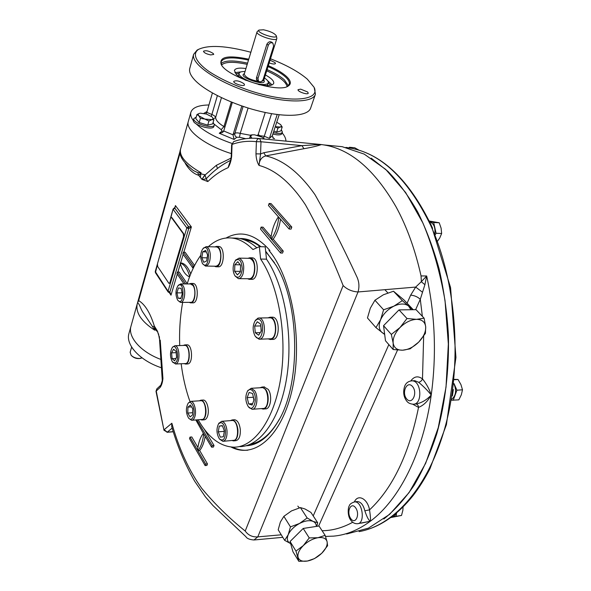 <?xml version="1.0" encoding="UTF-8"?>
<svg xmlns="http://www.w3.org/2000/svg" width="591" height="591" viewBox="0 0 591 591"><rect width="100%" height="100%" fill="white"/><g stroke="black" fill="none" stroke-linecap="round" stroke-linejoin="round"><path stroke-width="0.89" d="M190.442 405.012L192.769 408.891L192.585 414.889L190.073 416.958L187.768 413.065L187.945 407.118L190.442 405.012M191.558 406.867L187.945 407.118M192.651 412.703L187.768 413.065M188.884 418.413L191.624 420.275C192.947 420.216 193.996 419.093 194.771 416.914C196.892 411.233 194.217 401.067 190.73 401.385L188.344 403.032M193.427 416.308C195.946 409.578 191.129 398.666 187.931 403.66C185.685 408.455 185.914 413.272 188.61 418.11C190.531 420.112 192.141 419.514 193.427 416.308M191.935 420.253L201.819 419.477C207.456 419.95 206.495 400.262 200.918 400.705L200.6 400.728M224.225 431.844L224.196 430.433M219.261 426.096L222.319 425.601L224.381 430.92L223.368 436.719L220.303 437.155L218.264 431.851L219.261 426.096L222.408 425.838M224.033 431.356L218.264 431.851M219.697 439.239L222.866 441.329C225.888 440.591 227.276 437.015 227.01 430.588C226.22 424.899 224.432 421.811 221.655 421.324L218.84 423.385M225.503 430.75C224.063 423.319 221.714 421.065 218.471 423.983C216.225 428.955 216.528 433.912 219.364 438.862C223.309 441.743 225.356 439.039 225.503 430.75M223.228 441.292L233.43 440.347C239.717 440.768 238.424 419.935 232.211 420.474L231.835 420.504M176.059 351.423L176.576 357.267L174.589 360.865L172.107 358.634L171.597 352.842L173.562 349.229L176.059 351.423M176.17 352.672L171.597 352.842M175.904 358.478L172.107 358.634M172.661 362.187L175.778 363.938C180.617 363.022 179.716 345.432 174.855 345.728L172.616 347.146M174.773 362.97C180.285 361.493 176.842 341.628 172.166 347.752C169.839 352.376 169.927 357.097 172.432 361.914L174.773 362.97M175.475 364.004L185.182 363.576C190.501 364.219 190.147 345.151 184.843 345.395L184.555 345.403M253.871 400.321L253.317 396.76M247.178 397.654L249.084 392.446L252.527 393.495L254.056 399.826L252.113 405.049L248.678 403.934L247.178 397.654L253.133 397.255M252.63 403.653L248.678 403.934M248.486 406.837L252.076 409.297C256.945 409.814 258.777 396.251 254.566 390.621L251.153 388.302L247.762 390.769M253.229 391.597C251.212 388.974 249.284 388.871 247.452 391.279C245.102 396.273 245.324 401.304 248.117 406.372C253.088 413.737 258.385 398.659 253.229 391.597M252.52 409.26L262.988 408.484C269.947 409.061 268.964 387.208 262.057 387.637L261.614 387.659M261.178 331.152L260.801 325.678M255.312 332.755L254.64 326.062L257.292 321.748L260.646 324.141L261.333 330.901L258.644 335.2L255.312 332.755L260.254 332.622M260.646 325.929L254.64 326.062M255.43 336.478L259.08 339.219L260.055 339.101C266.46 337.808 265.499 317.818 259.043 318.002L257.935 318.143L255.356 320.477M257.048 319.325L255.068 320.92C252.505 325.796 252.512 330.827 255.09 336.006C262.744 346.673 266.268 317.042 257.048 319.325M259.545 339.204L271.07 338.769C277.548 337.476 276.581 317.626 270.057 317.81L269.585 317.818M237.368 274.881L234.634 271.291L234.856 264.731L237.818 261.702L240.581 265.27L240.352 271.897L237.368 274.881M240.367 271.365L234.634 271.291M240.234 264.82L234.856 264.731M235.115 276.034L238.372 278.664C240.293 278.708 241.822 277.157 242.967 274.017C244.704 265.64 243.396 260.343 239.045 258.127L235.654 260.188M233.881 263.453C232.625 268.055 232.943 272.111 234.834 275.628C238.579 279.129 241.054 276.861 242.273 268.816C241.593 260.587 239.274 257.861 235.321 260.646L233.881 263.453M238.786 278.664L249.158 278.745C251.101 278.789 252.645 277.253 253.805 274.135C255.563 265.81 254.241 260.55 249.845 258.348L249.424 258.341M206.643 260.971L203.747 262.315L201.819 257.742L202.765 251.818L205.653 250.414L207.604 255.002L206.643 260.971M206.281 251.899L202.765 251.818M207.145 257.853L201.819 257.742M202.624 263.778L205.432 266.061C208.822 265.352 210.433 261.399 210.27 254.211C209.702 249.69 208.313 247.171 206.111 246.661L203.304 248.286M200.785 258.23L202.381 263.446C209.805 272.673 210.928 241.135 202.898 248.811C201.228 251.035 200.526 254.182 200.785 258.23M205.771 266.068L215.826 266.223C219.261 265.514 220.894 261.591 220.731 254.448C220.155 249.956 218.751 247.452 216.52 246.942L216.173 246.935M182.287 293.712L180.78 298.64L178.105 298.189L176.923 292.863L178.408 287.957L181.09 288.349L182.287 293.712M182.094 292.855L176.923 292.863M180.92 298.174L178.105 298.189M177.928 300.435L180.469 302.415C184.495 303.161 186.387 290.07 182.885 285.468L180.713 283.916L178.334 285.327M177.566 299.955L177.699 300.147C184.532 308.147 184.924 278.967 177.884 285.896C175.431 290.299 175.328 294.983 177.566 299.955M180.765 302.407L190.546 302.341C194.624 303.087 196.544 290.078 192.998 285.497L190.494 283.961M142.121 357.91L139.513 358.456C136.026 358.434 133.219 357.356 131.099 355.235L130.16 352.251M140.998 358.272L140.85 358.316C137.356 359.055 134.29 358.22 131.645 355.812L131.409 355.568M157.915 332.068L154.938 329.357L154.362 326.069L154.694 330.199C141.308 321.415 135.494 312.632 137.238 303.855L130.936 326.387C127.752 336.9 140.503 351.675 160.198 359.188C140.503 351.675 127.752 336.9 130.936 326.387L129.023 333.228M160.878 367.595C139.816 360.51 125.477 344.76 128.904 333.627M429.65 221.876C433.728 223.28 435.456 227.173 434.828 233.571M430.447 223.561L432.575 228.266M453.201 390.437L452.854 392.904M454.006 384.076C456.666 390.511 455.957 395.542 451.879 399.169M453.327 389.543L452.403 395.94M396.118 513.365C395.268 515.507 394.005 516.674 392.335 516.866L391.538 516.992M133.359 349.503L131.719 347.146M211.814 116.767L206.37 114.019L200.305 113.184M199.662 113.295L199.662 113.295C198.096 113.716 197.822 114.558 198.857 115.806L196.966 114.506L199.662 113.295M212.317 117.247C213.373 118.488 213.137 119.33 211.593 119.781L208.919 121.022L207.722 125.152L212.679 123.896L213.883 119.788L204.848 119.072L198.857 115.806L200.401 118.37L199.219 122.507L195.791 118.636L196.966 114.506M208.919 121.022L204.848 119.072L200.401 118.37M213.137 122.352L214.341 124.893C213.669 129.68 192.134 123.105 193.841 118.621L196.227 117.107M207.722 125.152L199.219 122.507M214.319 124.967L213.905 126.371C213.225 131.172 191.706 124.605 193.42 120.099L193.442 120.039M264.184 138.693L261.865 137.082L254.573 134.814L252.335 134.829L250.525 135.974L250.599 135.058L252.601 134.792M251.914 138.213L250.525 135.974L250.015 138.287M250.569 138.257L250.059 138.154M250.599 135.058L249.572 138.309M276.736 122.197L280.548 124.553C281.671 125.75 281.582 126.57 280.267 127.006L275.266 126.688M280.37 124.383L282.202 126.991L280.267 127.006L277.925 128.217L275.236 126.777M282.202 126.991L280.91 130.906L276.625 132.162L273.847 131.017M281.309 129.695L282.417 132.103C281.973 133.226 280.267 133.662 277.282 133.403L273.315 132.643M282.395 132.17L281.951 133.507C281.508 134.637 279.794 135.073 276.81 134.822L272.85 134.061M277.925 128.217L276.625 132.162M198.724 49.267L197.113 50.087L193.612 54.357C190.797 63.732 216.638 81.787 249.956 92.528C283.252 103.381 313.134 103.536 315.446 94.146L314.227 87.66M250.865 52.267C226.109 45.662 208.689 44.687 198.598 49.349C192.097 53.648 195.584 61.952 208.815 71.385C219.978 78.706 233.859 85.2 250.458 90.866C289.708 103.706 321.327 100.714 313.924 87.091L307.342 79.164C298.802 71.851 286.509 65.054 270.479 58.775M210.714 54.926L213.72 54.431L213.277 53.515C209.125 50.937 205.853 50.176 203.459 51.24C203.991 52.776 206.407 54.003 210.714 54.926M243.987 83.715C239.643 80.952 236.237 80.169 233.77 81.373C232.935 83.442 244.209 87.054 244.511 84.816L243.987 83.715M300.679 89.152L298.056 89.662C297.221 91.553 307.926 95.232 308.258 93.164L307.623 91.982L300.679 89.152M269.186 62.912C272.643 64.146 274.749 64.353 275.495 63.518L274.955 62.528L270.028 60.208M205.801 113.849L206.798 112.371L212.398 92.979M272.717 137.895L274.512 138.641L273.574 138.457L272.281 135.79L279.181 114.75M223.597 131.32L222.039 131.128L219.268 133.263L222.534 132.532L223.73 130.98L232.315 102.442M219.268 133.263L234.102 139.454L233.002 134.837L241.837 105.981M287.049 86.611L289.265 84.195C289.789 82.156 288.497 79.711 285.379 76.86C281.39 73.306 275.605 69.878 268.033 66.576M248.493 60.112C232.64 56.662 223.494 57.261 221.056 61.907L221.581 65.032M248.767 59.196C228.392 54.97 219.18 56.662 221.137 64.279C226.058 76.542 278.11 93.452 288.076 86.138C291.592 83.952 290.986 80.657 286.243 76.246C282.114 72.582 276.145 69.058 268.314 65.667M246.159 80.442C241.726 78.455 238.432 76.424 236.282 74.363L234.391 70.469C235.307 68.246 239.156 67.603 245.945 68.534M265.403 74.961C271.313 78.182 274.091 80.96 273.736 83.309C272.488 85.894 267.435 86.301 258.585 84.528M208.933 104.976C198.436 105.168 192.407 107.636 190.849 112.379C190.25 114.787 191.1 117.557 193.397 120.69M196.212 123.896C204.035 131.365 215.922 137.866 231.879 143.399M285.918 141.123C285.948 138.634 284.692 135.893 282.151 132.901M259.671 136.078L258.082 134.874M188.344 121.325L188.263 121.613C185.323 130.249 205.513 145.667 231.332 153.586C205.513 145.667 185.323 130.249 188.263 121.613L190.849 112.379M271.565 113.671L264.258 136.24L269.407 138.383L277.209 114.514M189.807 68.297L189.726 68.622C188.972 71.784 190.634 75.567 194.705 79.962C205.343 91.45 233.844 105.161 260.816 111.485C287.832 117.868 308.458 115.954 310.703 107.939L315.313 94.53M273.611 46.128L272.902 43.158C270.966 42.227 269.43 42.936 268.284 45.293L257.957 78.581L258.562 81.314C260.483 82.319 262.042 81.647 263.217 79.29L273.611 46.128M263.542 29.786L258.91 30.075C256.029 32.764 277.423 39.841 276.315 35.844C274.63 33.332 270.375 31.308 263.542 29.786M257.299 31.545L256.996 31.98C255.6 35.194 276.44 42.087 276.824 38.541L276.824 38.12M268.284 45.293L266.933 44.096L256.494 77.813C256.184 79.674 256.849 80.819 258.481 81.24M266.933 44.096C268.735 41.436 270.508 41.008 272.244 42.811M264.45 77.982C267.28 79.874 268.558 81.477 268.284 82.806C267.679 84.35 265.034 84.86 260.358 84.314C250.739 83.22 237.796 76.461 239.156 73.299C239.606 71.999 241.564 71.422 245.021 71.577M371.185 158.137L387.895 171.346C398.659 182.516 408.595 196.064 417.719 211.999C426.207 229.168 433.329 248.102 439.091 268.794C443.937 290.233 447.047 312.388 448.429 335.26C449.13 370.114 445.289 402.826 436.904 433.388C430.647 452.654 423.104 469.882 414.276 485.071C404.865 498.893 394.722 510.21 383.847 519.016M171.597 217.747L183.299 233.777L183.542 236.496L169.912 282.579L169.174 283.436L168.738 283.119L157.664 266.497L157.442 263.896L170.407 218.441L171.213 217.488L172.033 217.769L171.597 217.503M169.912 282.579L169.233 283.436M183.299 233.777L183.735 233.8L183.986 236.511L170.348 282.579M183.735 233.8L172.033 217.769M239.569 238.513C246.772 238.291 253.886 241.025 260.897 246.706M265.655 251.168L275.864 265.078C300.147 303.811 301.078 385.598 277.652 422.233C268.292 437.473 257.72 445.326 245.93 445.784M247.821 450.209C242.583 450.615 237.449 449.596 232.426 447.151M226.102 238.01C240.766 229.943 255.386 234.11 269.939 250.503M244.098 239.776C249.557 240.374 254.943 242.679 260.254 246.691M265.691 251.544L274.483 262.781M279.447 419.034L278.184 421.257C269.998 434.71 260.734 442.363 250.399 444.218M179.937 151.636L180.174 152.537L138.686 300.597L137.393 303.331M179.893 151.798L138.486 299.637L138.686 300.597C145.009 304.417 150.232 312.92 154.347 326.099L157.272 330.812L159.459 337.579M154.362 326.069L152.618 326.734L154.694 330.199L155.81 328.419M200.364 177.381L198.694 175.328L200.837 173.813L200.364 177.381L201.967 179.339L204.922 174.773L206.207 178.792M180.602 148.984L180.514 149.294C178.319 154.768 182.612 161.86 193.383 170.563L197.778 172.69L201.132 172.801L200.837 173.813L204.922 174.773M202.152 179.575L206.207 178.8L207.81 181.57L201.967 179.339L205.18 174.899L216.35 165.317L231.059 158.122M197.778 172.69L198.709 175.291L201.132 172.801C186.172 164.209 179.295 156.379 180.514 149.294L188.263 121.613M198.694 175.328L198.709 175.291C193.626 173.843 189.142 169.876 185.264 163.375M152.618 326.734L143.052 312.469C140.473 308.908 139.225 302.452 137.4 303.309L180.321 150.188M189.563 276.869C185.426 275.236 182.287 270.619 180.144 263.025C184.207 264.288 187.406 268.757 189.733 276.433M180.144 263.025L181.895 263.054C185.448 264.111 188.389 267.745 190.701 273.958M192.703 267.767L193.22 266.09L183.365 252.246L182.863 253.908L192.703 267.767L193.434 267.782M183.365 252.246L185.123 252.283L194.565 265.507M193.22 266.09L194.262 266.105M185.626 283.939L177.455 272.037L176.975 273.663L183.993 283.931M177.455 272.037L179.199 272.059L187.221 283.702M271.092 236.695L263.047 227.173L261.126 227.092L270.841 238.624C271.919 229.803 274.438 222.534 278.398 216.816L268.447 205.483L269.119 203.489L289.826 226.988L289.11 229.013L278.826 217.303C277.689 226.309 275.162 233.585 271.254 239.119L273.197 239.185C276.81 234.102 279.255 227.454 280.533 219.246M269.119 203.489L271.062 203.6L291.799 227.07L289.826 226.988M289.11 229.013L291.082 229.094L291.799 227.07M261.126 227.092L260.476 229.035L280.585 253.007L281.286 251.035L271.254 239.119M280.585 253.007L282.542 253.059L283.244 251.086L273.197 239.185M281.286 251.035L283.244 251.086M205.121 465.597L205.653 464.075L207.456 463.891L206.916 465.405L205.121 465.597L189.512 438.611L190.021 437.111L197.564 450.128C198.391 442.733 200.334 437.133 203.385 433.336L195.828 419.942M211.652 447.195L212.199 445.644L214.016 445.474L213.462 447.025L211.652 447.195L203.718 433.89C202.846 441.411 200.903 447.01 197.889 450.682L199.669 450.512C202.307 447.343 204.139 442.622 205.173 436.328M207.456 463.891L199.669 450.512M205.653 464.075L197.889 450.682M190.021 437.111L191.787 436.956L197.911 447.483M212.199 445.644L196.788 419.869M214.016 445.474L204.094 428.933M255.969 153.845L260.565 153.941L259.021 165.428C257.159 162.407 256.147 158.551 255.969 153.845L256.398 141.685L260.993 141.759L259.626 138.589L254.411 138.22M231.665 156.083L231.244 156.187C230.933 159.304 230.32 161.757 229.404 163.544L228.126 167.667C230.01 164.527 231.192 160.663 231.665 156.083L232.056 144.411L233.615 141.648L232.056 144.411C239.902 141.611 248.021 140.702 256.398 141.685C256.745 139.72 257.765 138.686 259.449 138.567L321.423 144.566C317.433 146.007 311.612 147.388 303.951 148.71L301.92 145.63L260.993 141.759L260.565 153.941L263.763 152.729L301.92 145.63L320.588 144.47L259.449 138.567C250.51 137.614 241.896 138.641 233.615 141.648L233.896 141.544M303.951 148.71L265.758 155.898L263.763 152.729M265.758 155.898C261.569 157.095 259.323 160.272 259.021 165.428C275.561 169.846 291.031 182.966 305.429 204.774C318.638 228.385 331.204 255.312 343.135 285.564C347.116 289.435 352.081 291.57 358.028 291.961C359.461 287.049 359.173 282.21 357.163 277.452C342.75 246.351 328.707 218.781 315.025 194.727C299.615 172.749 283.192 159.806 265.758 155.898M171.7 426.569L171.848 423.237C178.999 448.798 188.935 470.466 201.649 488.24C214.688 503.953 229.212 518.218 245.213 531.028C248.242 535.276 252.431 537.226 257.787 536.879L253.945 539.989C249.557 539.613 246.883 538.512 245.908 536.687L213.085 505.667L205.395 496.824L194.616 481.133C184.761 463.736 177.13 445.548 171.7 426.569M207.81 181.57C214.134 175.387 220.908 170.747 228.126 167.667L230.01 162.06M231.244 156.187L231.635 144.529M160.161 387.386C161.594 385.428 162.518 382.473 162.931 378.528L160.161 387.386L156.246 391.035L163.98 430.248L167.268 432.154L164.172 429.687L171.848 423.237M160.796 385.184L156.8 388.922L156.002 391.316L163.98 430.248M159.348 336.575L162.266 380.087L162.931 378.528L160.22 340.091M169.329 292.648L169.876 292.013L168.051 291.215L168.154 292.02L169.329 292.648L170.991 295.197L169.514 292.597M177.278 274.121L170.991 295.197L169.876 292.013L188.714 228.665L188.522 226.619L186.815 227.853L188.714 228.665L191.373 226.922L175.424 205.579L174.84 208.224L174.515 208.032M174.751 207.936L175.424 205.579L175.158 207.19L173.074 209.081L170.829 217.643M183.808 252.254L191.373 226.922L188.522 226.619L174.84 208.224L173.17 209.421L186.815 227.853L168.051 291.215L155.256 271.542L155.448 272.71L157.309 265.027M159.371 338.636L158.506 333.745M217.488 168.457L216.35 165.317M412.71 404.2L418.531 407.413C418.354 405.463 417.527 404.31 416.042 403.978C421.664 402.892 426.732 399.908 431.231 395.024C429.487 389.373 426.576 384.002 422.491 378.897C421.678 380.84 420.378 381.963 418.598 382.266C423.629 386.47 427.84 390.717 431.231 395.024C436.653 354.932 435.139 315.254 426.672 275.99L421.051 275.931L421.368 281.641L426.672 275.99L424.899 284.707L420.29 299.29C417.527 296.778 414.313 295.404 410.649 295.168L407.096 303.227M354.364 501.936C357.851 493.684 367.528 498.501 369.545 509.87C392.69 488.196 409.016 454.051 418.531 407.413C423.577 405.389 427.81 401.259 431.231 395.024C423.134 453.415 398.947 500.208 370.35 521.218C370.705 519.74 370.431 515.95 369.545 509.87L364.839 510.787C366.841 516.926 368.681 520.405 370.35 521.218L357.998 523.641M361.101 523.153L370.35 521.218C358.36 530.061 346.127 535.025 333.642 536.126L325.508 536.421M422.321 292.109L415.68 287.078L358.028 291.961L257.787 536.879L281.264 534.803M410.649 295.168L415.68 287.078L421.368 281.641M321.423 144.566L323.92 144.928C350.581 149.168 374.605 169.757 395.97 206.695C406.807 226.53 415.163 249.609 421.051 275.931M258.201 134.489L261.052 136.676M421.405 281.811L424.899 284.707M299.29 507.891L297.82 506.103M346.622 534.013L368.459 528.14L389.632 514.355L409.068 492.599L425.638 463.329L438.256 427.625L446.02 387.127L448.347 343.999L445.038 300.679C440.125 272.466 432.745 246.565 422.897 222.984L405.648 192.533L385.701 169.388L364.196 154.103L342.196 146.686L333.494 145.851M268.971 250.473C291.681 277.113 303.028 339.175 292.611 387.585C282.387 436.165 254.522 459.399 231.125 447.055M183.299 345.447L184.843 344.893C190.043 344.583 191.004 363.037 185.825 364.004L183.919 363.635M186.793 344.826L187.096 344.819C192.311 344.509 193.272 362.94 188.078 363.901L185.5 364.071M199.278 400.816L200.896 400.181C204.619 399.841 207.478 410.501 205.21 416.47C204.383 418.76 203.26 419.935 201.849 419.994L200.497 419.58M202.861 400.055L203.193 400.033C206.931 399.693 209.79 410.339 207.515 416.293C206.687 418.576 205.565 419.75 204.146 419.817L202.181 419.972M230.379 420.622L232.182 419.928C235.152 420.43 237.065 423.666 237.907 429.627C238.18 436.365 236.703 440.125 233.475 440.893L231.968 440.48M234.169 419.765L234.561 419.736C237.545 420.238 239.451 423.466 240.301 429.421C240.581 436.151 239.096 439.896 235.853 440.672L233.866 440.856M260.003 387.762L262.042 387.053L265.684 389.484C270.176 395.372 268.218 409.6 263.025 409.061L261.377 408.603M264.022 386.935L268.144 389.329C272.658 395.202 270.685 409.415 265.485 408.876L263.497 409.031M267.922 317.847L270.065 317.227C277.6 317.116 277.622 340.431 270.087 339.47L268.425 338.931M272.045 317.19L272.54 317.182C280.097 317.072 280.119 340.35 272.569 339.389L270.589 339.456M247.858 258.311L249.867 257.779C256.93 257.927 256.154 280.496 249.143 279.314L247.592 278.738M251.855 257.824L252.305 257.831C259.383 257.979 258.607 280.511 251.574 279.329L249.587 279.314M214.769 246.898L216.542 246.41C222.844 246.543 222.061 267.878 215.811 266.755L214.422 266.201M218.53 246.462L218.892 246.477C225.208 246.61 224.425 267.908 218.153 266.792L216.18 266.763M189.209 283.953L190.804 283.451C196.552 283.407 196.271 303.759 190.546 302.851L189.253 302.356M192.769 283.458L193.08 283.458C198.842 283.421 198.554 303.744 192.814 302.836L190.856 302.851M256.812 247.806C250.503 242.118 244.053 238.912 237.456 238.195L233.482 238.062M239.835 446.626C260.239 446.523 280.437 418.908 286.857 376.733C293.335 334.632 284.315 284.943 266.482 259.168L265.204 246.831L259.353 246.669L252.948 249.535C246.092 242.642 239.037 238.801 231.768 238.01C223.368 237.227 215.552 240.138 208.32 246.72M198.17 419.758C208.276 437.606 220.273 446.752 234.154 447.18C254.44 447.092 274.52 419.396 280.895 377.065C287.329 334.809 278.354 284.914 260.616 259.05L266.482 259.168M200.755 255.312C195.2 263.106 190.664 272.643 187.148 283.946M182.656 302.4C180.159 316.274 179.176 330.665 179.708 345.565M181.171 363.753C182.87 377.302 185.796 389.897 189.947 401.533M260.616 259.05L259.353 246.669M317.936 537.721C323.055 537.049 326.099 538.364 327.074 541.666L327.591 545.737L321.763 553.242L314.56 558.561L307.416 561.029C302.333 561.797 299.223 560.571 298.086 557.335C297.339 553.878 299.076 549.97 303.294 545.611C307.778 541.349 312.661 538.726 317.936 537.721L325.131 535.357L327.074 541.666C327.68 545.153 325.907 549.009 321.763 553.242C317.397 557.379 312.609 559.972 307.416 561.029L298.824 561.317L295.965 551.071L303.294 545.611L309.248 537.921L317.936 537.721M298.824 561.317L292.973 551.795L290.063 541.504L303.205 528.45L319.014 526.005L325.131 535.357M295.965 551.071L290.063 541.504M309.248 537.921L303.205 528.45M402.589 350.204C397.122 350.249 393.975 347.863 393.155 343.053L391.338 334.425L400.063 327.488L406.985 318.505L416.529 319.339C422.011 319.45 425.069 321.955 425.697 326.838C425.897 331.906 423.555 337.01 418.672 342.137C413.567 347.087 408.211 349.776 402.589 350.204L393.163 349.532L393.155 343.053C392.771 338 395.069 332.807 400.063 327.488C405.33 322.376 410.819 319.657 416.529 319.339L424.102 318.18L425.697 326.838L425.417 333.405L418.672 342.137L410.124 348.845L402.589 350.204M391.338 334.425L383.552 325.671L399.014 309.891L416.042 309.669L424.102 318.18M406.985 318.505L399.014 309.891M393.163 349.532L385.48 340.756L383.552 325.671M451.701 400.225L458.823 399.856L461.335 394.788L462.494 389.801L460.936 384.586L458.032 379.488L454.516 379.363M462.494 389.801L456.887 390.208L454.058 383.618M453.231 400.299L456.887 390.208M458.032 379.488L454.479 379.718M359.188 150.277L354.74 147.765L349.48 147.255L349.037 147.839M350.943 148.178L349.48 147.255M437.281 241.52L439.734 238.01L441.647 233.497L441.1 228.156L439.216 222.77L429.243 221.027M441.647 233.497L436.092 233.268L433.661 222.497L429.517 221.603M435.286 234.679L436.092 233.268M439.216 222.77L433.661 222.497M390.769 517.553L401.518 515.455L402.877 510.24L403.055 506.989M401.518 515.455L396.118 516.298L396.568 512.981M390.924 517.443L396.118 516.298M412.924 309.411L404.104 300.051L393.495 291.23L383.367 294.783L374.93 300.235L370.328 308.192L367.462 317.958L375.942 327.613L380.619 319.724C383.33 313.873 387.748 309.352 393.872 306.16C400.033 303.353 404.931 303.301 408.566 306.012L412.858 309.706M411.004 309.728L408.566 306.012L402.331 300.634L393.495 291.23M384.615 334.004L382.318 332.785C378.89 329.896 378.329 325.545 380.619 319.724L383.589 309.787L393.872 306.16L402.331 300.634M384.682 334.506L375.942 327.613M383.589 309.787L374.93 300.235M291.496 510.912L300.42 507.588L305.03 508.991L310.918 512.412L317.67 522.717L313.134 521.41C309.544 520.006 305 520.693 299.504 523.471C294.059 526.515 290.299 530.26 288.209 534.707C286.524 539.044 287.337 542.013 290.654 543.609L284.663 540.351L278.191 529.787L280.363 522.045L283.865 516.335L291.496 510.912M316.325 526.418C316.296 524.069 315.232 522.407 313.134 521.41L307.157 517.975L299.504 523.471L290.454 526.862L288.209 534.707L284.663 540.351M316.813 526.345L317.67 522.717M307.157 517.975L300.42 507.588M290.454 526.862L283.865 516.335M235.794 73.86L239.163 73.269L238.328 76.069M268.27 82.851L270.671 85.34M234.878 72.649L240.892 71.903M267.62 80.716L272.089 84.905M263.512 138.124L264.258 136.24L257.905 135.479M245.701 138.686L239.458 137.275L240.227 133.374L250.525 135.287M257.092 135.265L258.001 135.125L265.248 112.475M248.087 108.02L240.227 133.374C237.641 132.716 235.846 132.709 234.856 133.352C234.501 135.103 235.144 136.41 236.769 137.275L234.102 139.454M239.458 137.275L236.769 137.275M212.28 119.53L215.619 117.513C215.479 116.516 214.23 115.511 211.881 114.484L211.194 116.279M214.363 124.302L221.204 129.665L223.945 126.592L231.317 102.044M221.455 97.685L215.619 117.513C215.796 120.232 218.567 123.253 223.945 126.592L224.861 127.228M222.039 131.128L221.204 129.665M207.057 111.485L203.836 113.391M217.37 95.661L211.881 114.484L206.798 112.371M269.407 138.383L272.281 135.79M223.73 130.98L233.002 134.837L234.856 133.352L243.123 106.417M221.559 64.98C225.311 61.663 233.859 61.457 247.208 64.367M266.704 70.809C279.137 76.416 285.941 81.676 287.1 86.589M221.034 63.503C225.119 60.245 233.97 60.127 247.577 63.148M267.088 69.598C274.645 72.892 280.415 76.328 284.397 79.896L288.334 85.695M257.957 78.581L256.642 77.332M244.268 74.082L244.253 74.134C245.457 77.406 250.333 79.874 258.873 81.536M261.104 81.617L263.675 80.472L276.81 38.592M244.393 73.668C236.23 76.933 268.654 87.594 263.8 80.066M345.912 147.403L351.904 148.371C382.377 154.606 408.573 180.152 430.507 225.016C455.72 279.868 462.458 359.513 446.323 422.491C430.174 485.573 394.618 525.399 359.077 531.619M183.542 236.496L183.986 236.511M156.933 388.804L156.002 391.316M172.144 428.106L167.268 432.154L173.2 431.652M183.18 254.359L180.595 263.032M180.366 263.793L177.898 272.045M406.674 398.925C401.267 392.638 407.044 380.109 412.496 386.477C418.036 392.83 412.045 405.456 406.674 398.925M411.196 380.9L411.92 380.855C421.546 380.345 422.831 404.776 413.139 404.207C410.169 403.948 408.026 402.914 406.726 401.097C403.587 396.908 402.892 391.981 404.636 386.322C405.899 382.99 408.329 381.173 411.92 380.855L414.756 380.678L418.598 382.266M423.658 336.087L422.491 378.897C418.044 375.632 414.136 376.319 410.775 380.966M422.358 316.34L420.29 299.29L415.636 309.669M350.707 518.506C346.075 511.909 351.017 501.205 355.679 507.883C360.414 514.554 355.309 525.31 350.707 518.506M354.009 501.988L354.519 501.922C362.505 500.762 365.644 523.596 357.481 523.722C354.74 523.862 352.48 522.651 350.685 520.08C347.057 515.433 348.239 506.864 349.185 506.073C349.488 504.367 351.268 502.978 354.519 501.922L356.72 501.604M364.839 510.787C363.347 504.862 360.813 501.774 357.237 501.53L356.735 501.604M245.213 531.028L343.135 285.564M397.529 350.064L318.63 526.064M388.834 344.59L313.208 515.913M322.11 530.733C332.378 530.644 342.581 527.815 352.716 522.259M187.931 403.66L188.573 402.7M190.73 401.385L200.918 400.705M218.471 423.983L219.091 422.979M221.655 421.324L232.211 420.474M172.166 347.752L172.845 346.836M174.855 345.728L184.843 345.395M247.452 391.279L248.065 390.274M251.153 388.302L262.057 387.637M255.068 320.92L255.711 319.938M259.043 318.002L270.057 317.81M235.321 260.646L236.016 259.7M239.045 258.127L249.845 258.348M202.898 248.811L203.614 247.895M206.111 246.661L216.52 246.942M177.884 285.896L178.593 284.995M180.713 283.916L190.797 283.961M130.138 352.317L131.645 347.028M193.841 118.621L193.42 120.099M252.335 134.829L251.781 134.874M198.598 49.349L197.113 50.087M313.924 87.091L314.693 88.561M287.152 86.559L288.076 86.138M221.492 64.892L221.137 64.279M189.726 68.622L193.612 54.357M272.902 43.158L271.712 42.124M258.43 81.181L256.435 79.283M258.91 30.075L257.181 31.655M276.315 35.844L276.832 38.164M256.996 31.98L244.268 74.067M268.255 82.888L267.383 85.636M365.039 530.245C382.333 525.451 398.334 513.919 413.057 495.657C419.182 487.678 424.833 478.673 430.012 468.633L446.404 424.715L455.942 357.407L450.564 287.558L431.297 225.415C409.393 180.477 382.924 154.79 351.904 148.371L347.294 147.728M171.213 217.488L171.649 217.503M278.184 421.257L277.652 422.233M173.237 431.77L166.958 432.302M162.266 380.094L162.259 380.545M155.448 272.71L168.125 291.976M173.074 209.081L155.256 271.542M170.186 293.328L169.373 292.648M413.87 404.148L415.99 403.978M206.215 178.8C213.506 170.858 221.625 164.726 230.556 160.397M254.374 539.952L282.808 537.33M342.196 146.686L323.92 144.928M184.843 344.893L187.096 344.819M200.896 400.181L203.193 400.033M232.182 419.928L234.561 419.736M262.042 387.053L264.495 386.906M270.065 317.227L272.54 317.182M249.867 257.779L252.305 257.831M216.542 246.41L218.892 246.477M190.804 283.451L193.08 283.458M231.768 238.01L237.456 238.195M384.859 289.686L387.859 292.914"/></g></svg>
